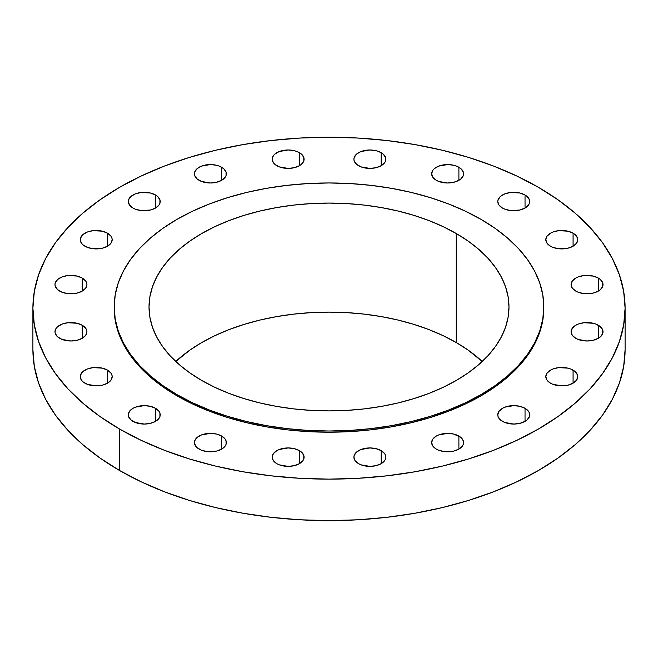 <?xml version="1.0" encoding="UTF-8"?>
<svg xmlns="http://www.w3.org/2000/svg" width="658" height="658" viewBox="0 0 658 658"><rect width="100%" height="100%" fill="white"/><g stroke="black" fill="none" stroke-linecap="round" stroke-linejoin="round"><path stroke-width="0.99" d="M598.336 278.063L598.336 291.099L600.326 289.701L602.712 286.378L602.712 282.784L600.326 279.461L598.336 278.063L593.154 276.064L583.934 275.538L578.176 276.919L575.758 278.063L572.295 281.056L571.078 284.585A15.965 9.22 180 0 1 580.94 276.064A15.965 9.22 180 0 1 598.336 278.063A15.965 9.22 180 0 1 603.016 284.585A15.965 9.22 180 0 1 593.154 293.098A15.965 9.22 180 0 1 575.758 291.099A15.965 9.22 180 0 1 571.078 284.585L572.295 288.105L575.758 291.099L578.176 292.242L583.934 293.624L593.154 293.098L598.336 291.099L598.336 278.063M598.336 325.258L598.336 338.294L600.326 336.896L602.712 333.573L602.712 329.979L600.326 326.656L595.918 324.106L593.154 323.259L583.934 322.733L578.176 324.106L575.758 325.258L572.295 328.243L571.078 331.772A15.965 9.22 180 0 1 580.94 323.259A15.965 9.22 180 0 1 598.336 325.258A15.965 9.22 180 0 1 603.016 331.772A15.965 9.22 180 0 1 593.154 340.293A15.965 9.22 180 0 1 575.758 338.294A15.965 9.22 180 0 1 571.078 331.772L572.295 335.3L575.758 338.294L578.176 339.438L587.051 340.992L593.154 340.293L598.336 338.294L598.336 325.258M573.077 370.141L573.077 383.178L576.54 380.184L577.757 376.656L577.444 374.863L575.067 371.54L570.659 368.99L567.895 368.143L558.675 367.616L552.917 368.99L550.499 370.141L547.037 373.127L545.819 376.656A15.965 9.22 180 0 1 555.681 368.143A15.965 9.22 180 0 1 573.077 370.141A15.965 9.22 180 0 1 577.757 376.656A15.965 9.22 180 0 1 567.895 385.177A15.965 9.22 180 0 1 550.499 383.178A15.965 9.22 180 0 1 545.819 376.656L547.037 380.184L550.499 383.178L552.917 384.321L561.792 385.876L567.895 385.177L573.077 383.178L573.077 370.141M525.035 408.322L525.035 421.359L527.017 419.96L529.402 416.637L529.402 413.043L528.489 411.308L525.035 408.322L519.853 406.323L513.742 405.616L504.875 407.17L502.449 408.322L498.994 411.308L497.777 414.836A15.965 9.22 180 0 1 507.631 406.323A15.965 9.22 180 0 1 525.035 408.322A15.965 9.22 180 0 1 529.706 414.836A15.965 9.22 180 0 1 519.853 423.357A15.965 9.22 180 0 1 502.449 421.359A15.965 9.22 180 0 1 497.777 414.836L498.081 416.637L500.467 419.96L504.875 422.502L513.742 424.056L519.853 423.357L525.035 421.359L525.035 408.322M458.897 436.057L458.897 449.093L462.36 446.108L463.273 444.372L463.273 440.778L460.888 437.455L453.724 434.058L447.613 433.359L438.738 434.913L436.32 436.057L432.857 439.05L431.648 442.579A15.965 9.22 180 0 1 441.502 434.058A15.965 9.22 180 0 1 458.897 436.057A15.965 9.22 180 0 1 463.577 442.579A15.965 9.22 180 0 1 453.724 451.092A15.965 9.22 180 0 1 436.32 449.093A15.965 9.22 180 0 1 431.648 442.579L432.857 446.108L436.32 449.093L438.738 450.245L444.495 451.618L453.724 451.092L458.897 449.093L458.897 436.057M381.163 450.64L381.163 463.676L384.626 460.69L385.53 458.955L385.53 455.361L384.626 453.633L381.163 450.64L375.981 448.641L369.87 447.942L361.003 449.496L356.595 452.038L354.21 455.361L353.905 457.162A15.965 9.22 180 0 1 363.759 448.641A15.965 9.22 180 0 1 381.163 450.64A15.965 9.22 180 0 1 385.835 457.162A15.965 9.22 180 0 1 375.981 465.675A15.965 9.22 180 0 1 358.577 463.676A15.965 9.22 180 0 1 353.905 457.162L355.123 460.69L358.577 463.676L361.003 464.828L369.87 466.382L375.981 465.675L381.163 463.676L381.163 450.64M299.423 450.64L299.423 463.676L302.877 460.69L303.79 458.955L303.79 455.361L301.405 452.038L299.423 450.64L294.241 448.641L288.13 447.942L279.255 449.496L276.837 450.64L273.374 453.633L272.165 457.162A15.965 9.22 180 0 1 282.019 448.641A15.965 9.22 180 0 1 299.423 450.64A15.965 9.22 180 0 1 304.095 457.162A15.965 9.22 180 0 1 294.241 465.675A15.965 9.22 180 0 1 276.837 463.676A15.965 9.22 180 0 1 272.165 457.162L273.374 460.69L276.837 463.676L279.255 464.828L288.13 466.382L294.241 465.675L299.423 463.676L299.423 450.64M221.68 436.057L221.68 449.093L225.143 446.108L226.048 444.372L226.048 440.778L225.143 439.05L221.68 436.057L216.498 434.058L210.387 433.359L201.521 434.913L197.112 437.455L194.727 440.778L194.423 442.579A15.965 9.22 180 0 1 204.276 434.058A15.965 9.22 180 0 1 221.68 436.057A15.965 9.22 180 0 1 226.352 442.579A15.965 9.22 180 0 1 216.498 451.092A15.965 9.22 180 0 1 199.103 449.093A15.965 9.22 180 0 1 194.423 442.579L195.64 446.108L197.112 447.695L201.521 450.245L207.27 451.618L216.498 451.092L221.68 449.093L221.68 436.057M155.551 408.322L155.551 421.359L157.533 419.96L159.919 416.637L159.919 413.043L159.006 411.308L155.551 408.322L150.369 406.323L144.258 405.616L135.392 407.17L132.965 408.322L129.511 411.308L128.294 414.836A15.965 9.22 180 0 1 138.147 406.323A15.965 9.22 180 0 1 155.551 408.322A15.965 9.22 180 0 1 160.223 414.836A15.965 9.22 180 0 1 150.369 423.357A15.965 9.22 180 0 1 132.965 421.359A15.965 9.22 180 0 1 128.294 414.836L128.598 416.637L130.983 419.96L135.392 422.502L144.258 424.056L150.369 423.357L155.551 421.359L155.551 408.322M107.501 370.141L107.501 383.178L110.963 380.184L112.181 376.656L111.868 374.863L110.963 373.127L107.501 370.141L102.319 368.143L93.099 367.616L87.341 368.99L82.933 371.54L81.46 373.127L80.243 376.656A15.965 9.22 180 0 1 90.105 368.143A15.965 9.22 180 0 1 107.501 370.141A15.965 9.22 180 0 1 112.181 376.656A15.965 9.22 180 0 1 102.319 385.177A15.965 9.22 180 0 1 84.923 383.178A15.965 9.22 180 0 1 80.243 376.656L81.46 380.184L82.933 381.78L87.341 384.321L96.208 385.876L102.319 385.177L107.501 383.178L107.501 370.141M82.242 325.258L82.242 338.294L85.705 335.3L86.922 331.772L86.609 329.979L85.705 328.243L82.242 325.258L77.06 323.259L67.84 322.733L62.082 324.106L57.674 326.656L56.201 328.243L54.984 331.772A15.965 9.22 180 0 1 64.846 323.259A15.965 9.22 180 0 1 82.242 325.258A15.965 9.22 180 0 1 86.922 331.772A15.965 9.22 180 0 1 77.06 340.293A15.965 9.22 180 0 1 59.664 338.294A15.965 9.22 180 0 1 54.984 331.772L55.288 333.573L57.674 336.896L62.082 339.438L70.949 340.992L77.06 340.293L82.242 338.294L82.242 325.258M82.242 278.063L82.242 291.099L85.705 288.105L86.922 284.585L86.609 282.784L85.705 281.056L82.242 278.063L77.06 276.064L67.84 275.538L62.082 276.919L57.674 279.461L55.288 282.784L54.984 284.585A15.965 9.22 180 0 1 64.846 276.064A15.965 9.22 180 0 1 82.242 278.063A15.965 9.22 180 0 1 86.922 284.585A15.965 9.22 180 0 1 77.06 293.098A15.965 9.22 180 0 1 59.664 291.099A15.965 9.22 180 0 1 54.984 284.585L55.288 286.378L57.674 289.701L62.082 292.242L67.84 293.624L77.06 293.098L82.242 291.099L82.242 278.063M107.501 233.179L107.501 246.215L110.963 243.221L112.181 239.701L111.868 237.9L110.963 236.173L107.501 233.179L102.319 231.18L93.099 230.654L87.341 232.035L82.933 234.577L81.46 236.173L80.243 239.701A15.965 9.22 180 0 1 90.105 231.18A15.965 9.22 180 0 1 107.501 233.179A15.965 9.22 180 0 1 112.181 239.701A15.965 9.22 180 0 1 102.319 248.214A15.965 9.22 180 0 1 84.923 246.215A15.965 9.22 180 0 1 80.243 239.701L81.46 243.221L82.933 244.817L87.341 247.359L93.099 248.74L102.319 248.214L107.501 246.215L107.501 233.179M155.551 194.998L155.551 208.035L159.006 205.049L159.919 203.314L159.919 199.719L157.533 196.397L155.551 194.998L150.369 193L141.141 192.473L135.392 193.855L130.983 196.397L128.598 199.719L128.294 201.521A15.965 9.22 180 0 1 138.147 193A15.965 9.22 180 0 1 155.551 194.998A15.965 9.22 180 0 1 160.223 201.521A15.965 9.22 180 0 1 150.369 210.034A15.965 9.22 180 0 1 132.965 208.035A15.965 9.22 180 0 1 128.294 201.521L129.511 205.049L132.965 208.035L135.392 209.186L141.141 210.56L150.369 210.034L155.551 208.035L155.551 194.998M221.68 167.264L221.68 180.3L225.143 177.306L226.048 175.579L226.048 171.977L223.662 168.654L219.262 166.112L216.498 165.265L210.387 164.558L201.521 166.112L197.112 168.654L194.727 171.977L194.423 173.778A15.965 9.22 180 0 1 204.276 165.265A15.965 9.22 180 0 1 221.68 167.264A15.965 9.22 180 0 1 226.352 173.778A15.965 9.22 180 0 1 216.498 182.291A15.965 9.22 180 0 1 199.103 180.3A15.965 9.22 180 0 1 194.423 173.778L194.727 175.579L197.112 178.902L201.521 181.444L210.387 182.998L216.498 182.291L221.68 180.3L221.68 167.264M299.423 152.681L299.423 165.709L301.405 164.319L303.79 160.996L303.79 157.394L301.405 154.071L296.997 151.529L294.241 150.682L288.13 149.975L279.255 151.529L274.855 154.071L273.374 155.666L272.165 159.195A15.965 9.22 180 0 1 282.019 150.682A15.965 9.22 180 0 1 299.423 152.681A15.965 9.22 180 0 1 304.095 159.195A15.965 9.22 180 0 1 294.241 167.708A15.965 9.22 180 0 1 276.837 165.709A15.965 9.22 180 0 1 272.165 159.195L273.374 162.723L274.855 164.319L279.255 166.861L288.13 168.415L294.241 167.708L299.423 165.709L299.423 152.681M381.163 152.681L381.163 165.709L384.626 162.723L385.53 160.996L385.53 157.394L383.145 154.071L378.745 151.529L375.981 150.682L369.87 149.975L361.003 151.529L356.595 154.071L354.21 157.394L353.905 159.195A15.965 9.22 180 0 1 363.759 150.682A15.965 9.22 180 0 1 381.163 152.681A15.965 9.22 180 0 1 385.835 159.195A15.965 9.22 180 0 1 375.981 167.708A15.965 9.22 180 0 1 358.577 165.709A15.965 9.22 180 0 1 353.905 159.195L354.21 160.996L356.595 164.319L361.003 166.861L369.87 168.415L375.981 167.708L381.163 165.709L381.163 152.681M458.897 167.264L458.897 180.3L460.888 178.902L463.273 175.579L463.273 171.977L460.888 168.654L456.479 166.112L453.724 165.265L447.613 164.558L438.738 166.112L434.338 168.654L432.857 170.249L431.648 173.778A15.965 9.22 180 0 1 441.502 165.265A15.965 9.22 180 0 1 458.897 167.264A15.965 9.22 180 0 1 463.577 173.778A15.965 9.22 180 0 1 453.724 182.291A15.965 9.22 180 0 1 436.32 180.3A15.965 9.22 180 0 1 431.648 173.778L432.857 177.306L436.32 180.3L438.738 181.444L447.613 182.998L453.724 182.291L458.897 180.3L458.897 167.264M573.077 233.179L573.077 246.215L576.54 243.221L577.757 239.701L577.444 237.9L575.067 234.577L573.077 233.179L567.895 231.18L558.675 230.654L552.917 232.035L550.499 233.179L547.037 236.173L545.819 239.701A15.965 9.22 180 0 1 555.681 231.18A15.965 9.22 180 0 1 573.077 233.179A15.965 9.22 180 0 1 577.757 239.701A15.965 9.22 180 0 1 567.895 248.214A15.965 9.22 180 0 1 550.499 246.215A15.965 9.22 180 0 1 545.819 239.701L547.037 243.221L550.499 246.215L552.917 247.359L558.675 248.74L567.895 248.214L573.077 246.215L573.077 233.179M525.035 194.998L525.035 208.035L528.489 205.049L529.402 203.314L529.402 199.719L527.017 196.397L525.035 194.998L519.853 193L510.624 192.473L504.875 193.855L500.467 196.397L498.081 199.719L497.777 201.521A15.965 9.22 180 0 1 507.631 193A15.965 9.22 180 0 1 525.035 194.998A15.965 9.22 180 0 1 529.706 201.521A15.965 9.22 180 0 1 519.853 210.034A15.965 9.22 180 0 1 502.449 208.035A15.965 9.22 180 0 1 497.777 201.521L498.994 205.049L502.449 208.035L504.875 209.186L510.624 210.56L519.853 210.034L525.035 208.035L525.035 194.998M312.665 520.346A181.435 104.754 0 0 0 345.335 520.346L329 520.774L312.665 520.346M119.624 429.057L119.624 470.536A296.1 170.948 0 0 0 442.316 507.598A296.1 170.948 0 0 0 625.1 349.661L623.677 366.416L619.408 383.005L612.351 399.283L602.563 415.075L590.136 430.242L575.199 444.635L557.885 458.108L538.376 470.536L516.843 481.804L493.508 491.797L468.578 500.425L442.316 507.598L414.951 513.248L386.764 517.328L358.026 519.787L329 520.61L299.974 519.787L271.236 517.328L243.049 513.248L215.684 507.598L189.422 500.425L164.492 491.797L141.157 481.804L119.624 470.536L119.624 429.057L100.115 416.629L82.801 403.157L67.864 388.763L55.437 373.596L45.649 357.804L38.592 341.527L34.323 324.937L32.9 308.174L34.323 291.42L38.592 274.83L45.649 258.553L55.437 242.761L67.864 227.594L82.801 213.2L100.115 199.728L119.624 187.3L141.157 176.031L164.492 166.038L189.422 157.41L215.684 150.238L243.049 144.587L271.236 140.508L299.974 138.048L329 137.226L358.026 138.048L386.764 140.508L414.951 144.587L442.316 150.238L468.578 157.41L493.508 166.038L516.843 176.031L538.376 187.3A296.1 170.948 180 0 1 625.1 308.174A296.1 170.948 180 0 1 442.316 466.119A296.1 170.948 180 0 1 119.624 429.057A296.1 170.948 180 0 1 32.9 308.174A296.1 170.948 180 0 1 215.684 150.238A296.1 170.948 180 0 1 538.376 187.3L557.885 199.728L575.199 213.2L590.136 227.594L602.563 242.761L612.351 258.553L619.408 274.83L623.677 291.42L625.1 308.174L623.677 324.937L619.408 341.527L612.351 357.804L602.563 373.596L590.136 388.763L575.199 403.157L557.885 416.629L538.376 429.057L516.843 440.325L493.508 450.319L468.578 458.947L442.316 466.119L414.951 471.77L386.764 475.841L358.026 478.308L329 479.131L299.974 478.308L271.236 475.841L243.049 471.77L215.684 466.119L189.422 458.947L164.492 450.319L141.157 440.325L119.624 429.057M177.101 394.693L177.101 395.877A214.821 124.025 0 0 0 411.209 422.757A214.821 124.025 0 0 0 543.821 308.174L542.784 320.331L539.692 332.372L534.567 344.183L527.469 355.641L518.455 366.646L507.614 377.083L495.055 386.855L480.899 395.877L465.28 404.053L448.345 411.299L430.266 417.559L411.209 422.757L391.362 426.861L370.906 429.822L350.056 431.607L329 432.199L307.944 431.607L287.094 429.822L266.638 426.861L246.791 422.757L227.734 417.559L209.655 411.299L192.72 404.053L177.101 395.877L177.101 394.693L162.945 385.67L150.386 375.899L139.545 365.453L130.531 354.456L123.433 342.991L118.308 331.188L115.216 319.146L114.179 306.99L115.216 294.833L118.308 282.8L123.433 270.989L130.531 259.532L139.545 248.527L150.386 238.089L162.945 228.31L177.101 219.295L192.72 211.119L209.655 203.873L227.734 197.614L246.791 192.407L266.638 188.311L287.094 185.35L307.944 183.566L329 182.965L350.056 183.566L370.906 185.35L391.362 188.311L411.209 192.407L430.266 197.614L448.345 203.873L465.28 211.119L480.899 219.295A214.821 124.025 180 0 1 543.821 306.99A214.821 124.025 180 0 1 411.209 421.572A214.821 124.025 180 0 1 177.101 394.693A214.821 124.025 180 0 1 114.179 306.99A214.821 124.025 180 0 1 246.791 192.407A214.821 124.025 180 0 1 480.899 219.295L495.055 228.31L507.614 238.089L518.455 248.527L527.469 259.532L534.567 270.989L539.692 282.8L542.784 294.833L543.821 306.99L542.784 319.146L539.692 331.188L534.567 342.991L527.469 354.456L518.455 365.453L507.614 375.899L495.055 385.67L480.899 394.693L465.28 402.861L448.345 410.115L430.266 416.374L411.209 421.572L391.362 425.677L370.906 428.629L350.056 430.422L329 431.015L307.944 430.422L287.094 428.629L266.638 425.677L246.791 421.572L227.734 416.374L209.655 410.115L192.72 402.861L177.101 394.693M456.265 342.547A179.979 103.915 0 0 0 175.776 361.505L189.874 350.105L201.735 342.547L214.821 335.695L229.009 329.625L244.159 324.386L260.124 320.018L276.755 316.588L293.887 314.113L311.357 312.616L329 312.114L346.643 312.616L364.113 314.113L381.245 316.588L397.876 320.018L413.841 324.386L428.991 329.625L443.179 335.695L456.265 342.547L456.265 233.516L456.265 342.547L468.126 350.105L482.224 361.505A179.979 103.915 0 0 0 456.265 342.547M201.735 380.472A179.979 103.915 180 0 1 149.021 306.99A179.979 103.915 180 0 1 260.124 210.988A179.979 103.915 180 0 1 456.265 233.516A179.979 103.915 180 0 1 508.979 306.99A179.979 103.915 180 0 1 397.876 402.992A179.979 103.915 180 0 1 201.735 380.472L214.821 387.315L229.009 393.394L244.159 398.633L260.124 402.992L276.755 406.43L293.887 408.906L311.357 410.403L329 410.905L346.643 410.403L364.113 408.906L381.245 406.43L397.876 402.992L413.841 398.633L428.991 393.394L443.179 387.315L456.265 380.472L468.126 372.913L478.654 364.721L487.734 355.978L495.285 346.758L501.231 337.159L505.525 327.265L508.116 317.181L508.979 306.99L508.116 296.807L505.525 286.724L501.231 276.829L495.285 267.23L487.734 258.01L478.654 249.259L468.126 241.075L456.265 233.516L443.179 226.665L428.991 220.594L413.841 215.347L397.876 210.988L381.245 207.558L364.113 205.074L346.643 203.577L329 203.083L311.357 203.577L293.887 205.074L276.755 207.558L260.124 210.988L244.159 215.347L229.009 220.594L214.821 226.665L201.735 233.516L189.874 241.075L179.346 249.259L170.266 258.01L162.715 267.23L156.768 276.829L152.475 286.724L149.884 296.807L149.021 306.99L149.884 317.181L152.475 327.265L156.768 337.159L162.715 346.758L170.266 355.978L179.346 364.721L189.874 372.913L201.735 380.472M114.179 308.174A214.821 124.025 0 0 0 177.101 395.877L162.945 386.855L150.386 377.083L139.545 366.646L130.531 355.641L123.433 344.183L118.308 332.372L115.216 320.331L114.179 306.99M32.9 349.661A296.1 170.948 0 0 0 119.624 470.536L100.115 458.108L82.801 444.635L67.864 430.242L55.437 415.075L45.649 399.283L38.592 383.005L34.323 366.416L32.9 349.661L32.9 308.174M625.1 308.174L625.1 349.661M543.821 306.99L543.821 308.174"/></g></svg>
